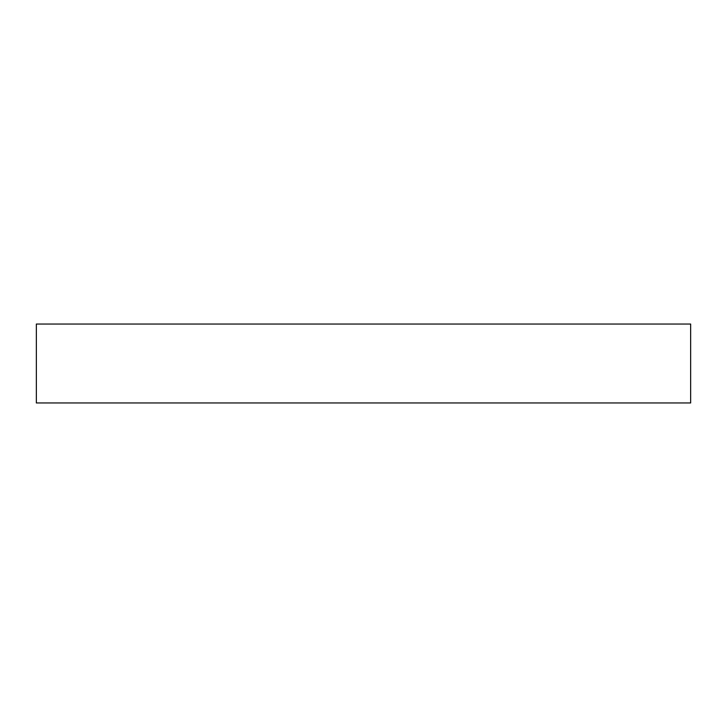 <?xml version="1.0" encoding="UTF-8"?>
<svg xmlns="http://www.w3.org/2000/svg" width="727" height="727" viewBox="0 0 727 727"><rect width="100%" height="100%" fill="white"/><g stroke="black" fill="none" stroke-linecap="round" stroke-linejoin="round"><path stroke-width="1.09" d="M690.65 324.042L36.35 324.042L36.35 402.958L690.65 402.958L690.65 324.042"/></g></svg>
